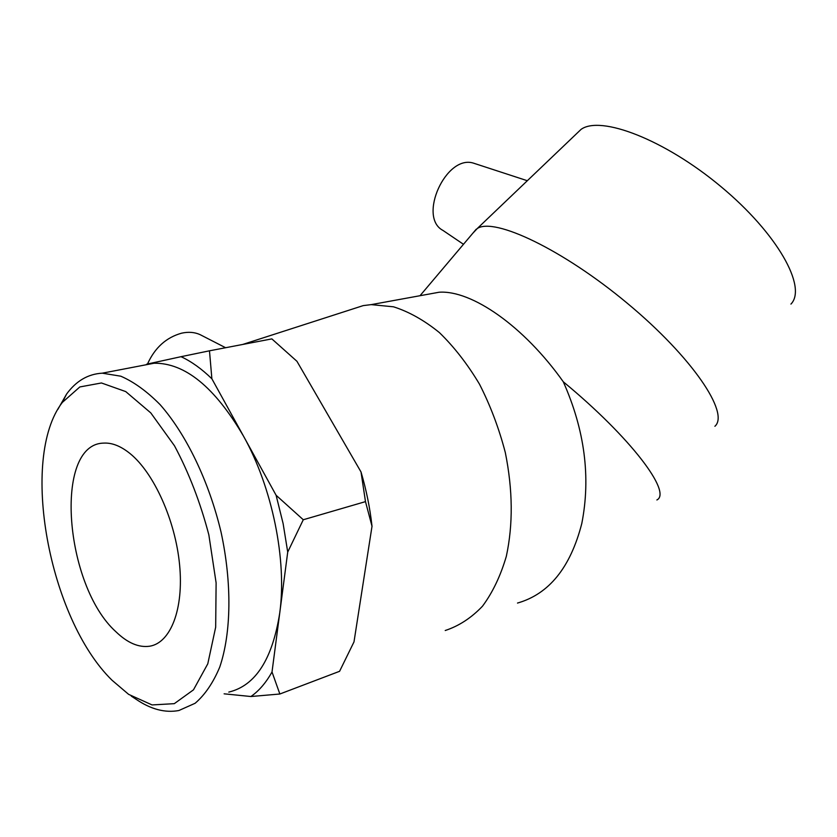 <?xml version="1.0" encoding="UTF-8"?>
<svg xmlns="http://www.w3.org/2000/svg" width="837" height="837" viewBox="0 0 837 837"><rect width="100%" height="100%" fill="white"/><g stroke="black" fill="none" stroke-linecap="round" stroke-linejoin="round"><path stroke-width="1.26" d="M112.043 680.251C48.745 618.449 19.272 458.184 62.336 402.419L79.839 386.945L101.455 382.969L125.738 391.59L150.796 412.913L174.473 445.765C188.869 472.696 200.325 502.378 208.842 534.833L216.113 582.866L215.674 627.185L207.785 663.814L193.473 689.845L174.295 703.666L152.062 704.932L128.636 694.365L112.043 680.251M131.263 696.091L135.876 699.125C150.723 709.305 165.056 713.093 178.888 710.519L195.094 703.289C204.929 694.888 213.153 682.825 219.744 667.099C231.315 632.95 232.079 583.169 221.052 532.123C208.926 481.212 186.201 434.277 160.139 404.669C146.946 391.339 133.836 381.85 120.81 376.2L102.271 373.176C88.042 373.982 76.146 380.95 66.583 394.07L57.774 409.513M115.904 631.736C64.449 585.408 53.39 444.133 103.526 443.118C111.928 442.574 120.79 446.069 130.112 453.612C153.903 472.915 175.383 520.373 179.589 564.766C183.91 609.221 170.581 642.931 149.656 646.216C138.733 647.765 127.486 642.931 115.904 631.736M228.794 692.094C255.411 685.712 272.391 659.399 279.715 613.155C287.112 560.246 272.266 487.448 243.462 436.056C214.701 387.092 184.914 362.819 154.102 363.227L141.484 365.654M181.033 356.688L209.48 350.808L211.876 378.784C201.602 368.793 191.317 361.427 181.033 356.688L146.59 364.21M276.105 495.263L303.276 519.746L287.719 552.075L283.126 523.617L276.105 495.263L211.876 378.784M272.015 671.965L279.851 694.009L250.912 696.52C258.999 690.881 266.03 682.699 272.015 671.965L287.719 552.075M372.015 526.274L365.487 501.625L361.019 471.974C366.344 489.98 370.006 508.08 372.015 526.274L353.999 641.885L339.581 671.305L279.851 694.009M361.019 471.974L296.947 361.302L271.847 338.891L209.48 350.808M365.487 501.625L303.276 519.746M224.117 693.821L250.912 696.52M475.772 163.895L473.616 163.184C446.131 154.06 417.548 217.181 442.919 230.395L463.478 244.299M714.892 426.284C729.874 413.279 692.356 357.294 627.468 303.402C562.736 249.384 494.217 217.107 477.299 228.501L472.915 233.136M656.888 499.971C672.121 492.47 630.816 437.51 563.291 381.787C523.721 325.917 471.493 289.958 439.122 292.228L427.121 294.425M790.944 304.093C807.328 287.29 777.489 233.533 720.887 186.567C664.473 139.444 600.558 115.161 581.066 129.379L576.421 133.815M201.916 335.574L200.022 334.601C194.582 332.163 188.471 331.682 181.702 333.157C166.27 337.416 154.866 347.7 147.5 364.011M347.564 310.653L363.216 305.61L371.199 304.626L393.536 306.813C408.979 311.73 424.265 320.32 439.383 332.582C454.093 346.853 467.454 364.043 479.486 384.162C490.419 405.6 499.03 428.408 505.318 452.587C512.83 489.927 513.165 524.506 506.322 556.333C500.568 575.919 492.627 592.544 482.489 606.208C471.336 617.905 458.917 626.003 445.221 630.512M320.759 402.44L336.641 429.873M365.005 571.252L360.873 597.827M563.291 381.787C584.707 429.967 590.88 477.205 581.799 523.491C570.468 567.528 549.041 594.05 517.507 603.058M62.336 402.419L66.583 394.07M102.271 373.176L154.102 363.227M476.263 229.171L420.017 295.712M473.616 163.184L527.32 180.719M581.066 129.379L477.299 228.501M200.022 334.601L225.592 347.721M371.199 304.626L439.122 292.228M242.699 344.457L363.216 305.61"/></g></svg>
